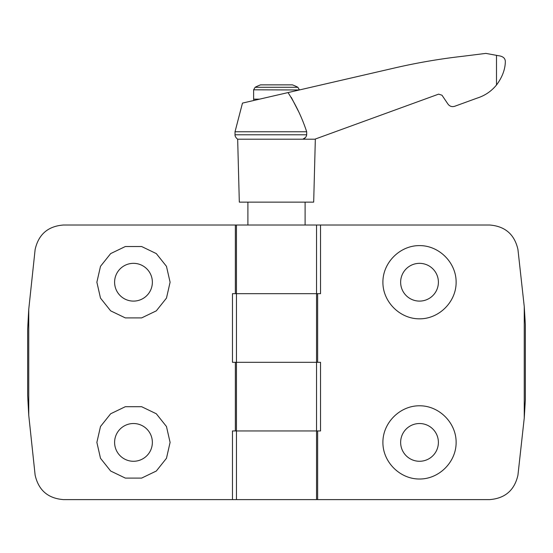 <?xml version="1.0" encoding="UTF-8"?>
<svg xmlns="http://www.w3.org/2000/svg" width="553" height="553" viewBox="0 0 553 553"><rect width="100%" height="100%" fill="white"/><g stroke="black" fill="none" stroke-linecap="round" stroke-linejoin="round"><path stroke-width="0.83" d="M232.467 499.608L63.429 499.608C47.987 498.398 38.551 490.241 35.129 475.131L28.749 415.275L27.65 395.34L27.65 329.277L28.749 309.341L35.129 249.493C38.551 234.382 47.987 226.218 63.429 225.016L235.357 225.016L235.357 293.664L316.544 293.664L316.544 362.312L235.357 362.312L235.357 430.96L316.544 430.96L316.544 499.608L232.467 499.608L232.467 430.96L235.357 430.96M235.357 362.312L232.467 362.312L232.467 293.664L235.357 293.664M235.357 225.016L236.456 225.016L236.456 499.608L236.456 430.96L316.544 430.96L316.544 362.312L320.533 362.312L320.533 430.96L316.544 430.96M114.602 282.224A18.878 18.878 0 0 1 142.923 265.869A18.878 18.878 0 0 1 142.923 298.572A18.878 18.878 0 0 1 114.602 282.224M96.872 282.224L100.494 266.332L110.655 253.599L125.337 246.527L141.63 246.527L156.312 253.599L166.467 266.332L170.096 282.224L166.467 298.108L156.312 310.848L141.63 317.913L125.337 317.913L110.655 310.848L100.494 298.108L96.872 282.224M114.602 442.4A18.878 18.878 0 0 1 142.923 426.052A18.878 18.878 0 0 1 142.923 458.748A18.878 18.878 0 0 1 114.602 442.4M96.872 442.4L100.494 426.515L110.655 413.775L125.337 406.704L141.63 406.704L156.312 413.775L166.467 426.515L170.096 442.4L166.467 458.285L156.312 471.025L141.63 478.096L125.337 478.096L110.655 471.025L100.494 458.285L96.872 442.4M236.456 430.96L236.456 225.016L489.64 225.016C505.055 226.212 514.484 234.348 517.933 249.417L524.251 306.611L524.251 418.013L525.35 399.985L525.35 324.632L524.251 306.611M524.251 418.013L517.933 475.207C514.484 490.276 505.055 498.412 489.64 499.608L316.544 499.608M456.128 282.224C456.273 301.814 439.11 318.977 419.52 318.832C399.93 318.977 382.759 301.814 382.904 282.224C382.759 262.634 399.93 245.463 419.52 245.608C439.11 245.463 456.273 262.634 456.128 282.224M456.128 442.4C456.273 461.99 439.11 479.161 419.52 479.016C399.93 479.161 382.759 461.99 382.904 442.4C382.759 422.81 399.93 405.639 419.52 405.784C439.11 405.639 456.273 422.81 456.128 442.4M236.456 293.664L320.533 293.664L320.533 225.016M236.456 362.312L316.544 362.312M400.642 282.224A18.878 18.878 0 0 1 428.955 265.869A18.878 18.878 0 0 1 428.955 298.572A18.878 18.878 0 0 1 400.642 282.224M400.642 442.4A18.878 18.878 0 0 1 428.955 426.052A18.878 18.878 0 0 1 428.955 458.748A18.878 18.878 0 0 1 400.642 442.4M255.14 87.284L297.86 87.284A45.768 45.768 0 0 0 292.426 84.858L260.574 84.858A45.768 45.768 0 0 0 255.14 87.284L253.62 89.814L299.38 89.959M306.687 131.766L235.025 131.766L242.477 103.1L396.632 67.507C418.545 62.524 440.665 58.77 462.992 56.254L485.88 53.392L498.46 55.708C503.154 56.316 505.442 58.404 505.324 61.977C505.103 69.726 502.165 77.399 496.497 84.996C491.382 91.238 484.981 95.593 477.294 98.061L454.69 106.287C451.96 107.082 449.727 106.363 447.985 104.109L441.992 95.227L438.647 94.134L314.83 139.204L302.795 139.204C305.021 138.492 306.321 137.02 306.687 134.787L306.687 131.766C302.132 117.858 295.91 104.8 288.023 92.586M291.3 97.39L298.489 111.374M314.83 139.204L315.957 138.789M302.809 139.197L305.429 137.579M497.099 84.229L496.497 84.996L497.099 84.229M492.585 89.192L494.195 87.609M477.294 98.061L460.787 104.068M247.896 202.128L247.896 225.016M235.025 131.766L235.025 134.787C235.094 134.082 234.341 136.674 237.666 139.204L239.318 202.128L313.682 202.128L315.334 139.204M237.666 139.204L302.795 139.204M235.025 134.787L306.687 134.787M28.749 309.341L28.749 415.275M317.643 293.664L317.643 362.312M317.643 430.96L317.643 499.608M496.497 55.286L496.497 84.996M259.544 99.16L253.62 99.16L253.62 89.814M316.544 293.664L316.544 225.016M305.104 202.128L305.104 225.016M253.931 100.452L253.62 99.16M297.86 87.284L299.38 89.814"/></g></svg>
